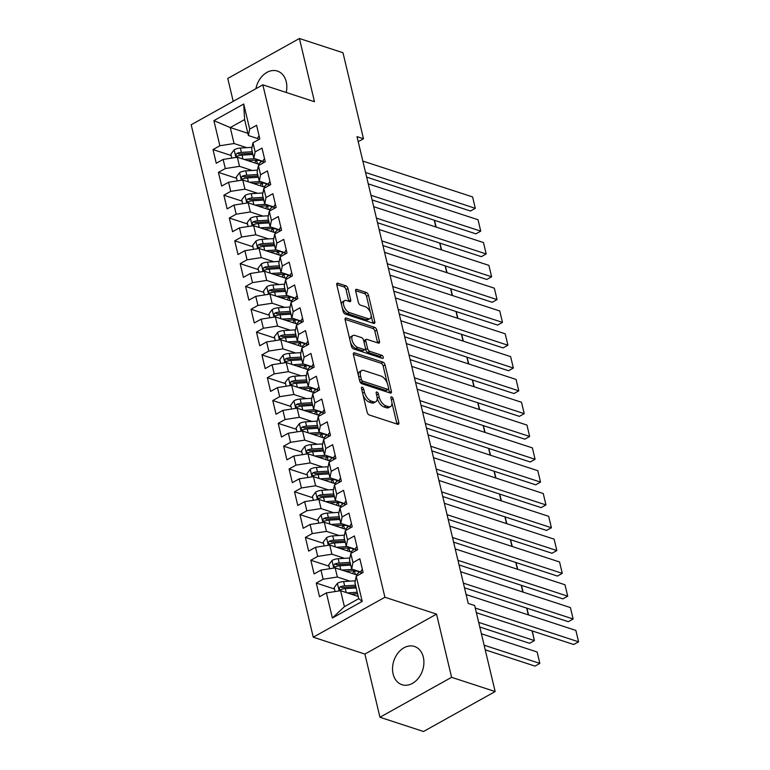 <?xml version="1.0" encoding="UTF-8"?>
<svg xmlns="http://www.w3.org/2000/svg" width="770" height="770" viewBox="0 0 770 770"><rect width="100%" height="100%" fill="white"/><g stroke="black" fill="none" stroke-linecap="round" stroke-linejoin="round"><path stroke-width="1.16" d="M362.208 387.223A1.771 0.905 60.9 0 0 361.727 387.243A1.771 0.905 60.9 0 0 361.476 388.436L367.146 412.229A2.531 1.29 60.9 0 0 369.263 414.982L397.772 424.299A2.531 1.29 60.9 0 0 398.465 424.27A2.531 1.29 60.9 0 0 398.822 422.576L393.152 398.783A1.771 0.905 60.9 0 0 391.67 396.848A1.771 0.905 60.9 0 0 391.179 396.877A1.771 0.905 60.9 0 0 390.929 398.061L391.67 401.141A8.095 4.139 60.9 0 1 390.544 406.56A8.095 4.139 60.9 0 1 388.311 406.647L385.934 405.867A8.095 4.139 60.9 0 1 379.158 397.05L378.426 393.971A1.771 0.905 60.9 0 0 376.944 392.036A1.771 0.905 60.9 0 0 376.453 392.055A1.771 0.905 60.9 0 0 376.203 393.249L376.934 396.329A8.095 4.139 60.9 0 1 375.818 401.738A8.095 4.139 60.9 0 1 373.575 401.834L371.207 401.055A8.095 4.139 60.9 0 1 364.431 392.238L363.69 389.158A1.771 0.905 60.9 0 0 362.208 387.223M286.199 92.458A20.116 15.14 -71.9 0 0 286.248 81.764A20.116 15.14 -71.9 0 0 277.383 71.071A20.116 15.14 -71.9 0 0 255.919 88.685M393.114 674A20.116 15.14 -71.9 0 0 401.969 684.694A20.116 15.14 -71.9 0 0 418.534 678.033A20.116 15.14 -71.9 0 0 423.327 657.157A20.116 15.14 -71.9 0 0 414.462 646.463A20.116 15.14 -71.9 0 0 397.907 653.124A20.116 15.14 -71.9 0 0 393.114 674M347.982 288.567A2.531 1.29 60.9 0 0 345.865 285.805L337.866 283.196A2.531 1.29 60.9 0 0 337.164 283.225A2.531 1.29 60.9 0 0 336.817 284.91L343.112 311.34A2.531 1.29 60.9 0 0 345.23 314.093L373.739 323.41A2.531 1.29 60.9 0 0 374.432 323.381A2.531 1.29 60.9 0 0 374.788 321.687L368.493 295.266A2.531 1.29 60.9 0 0 366.376 292.504L356.712 289.347A2.531 1.29 60.9 0 0 356.01 289.376A2.531 1.29 60.9 0 0 355.663 291.07L358.358 302.379A2.531 1.29 60.9 0 0 360.476 305.141L365.259 306.701A6.766 3.455 60.9 0 1 370.437 312.543A6.766 3.455 60.9 0 1 369.985 318.607A6.766 3.455 60.9 0 1 368.118 318.684L349.349 312.553A6.766 3.455 60.9 0 1 344.18 306.72A6.766 3.455 60.9 0 1 344.623 300.647A6.766 3.455 60.9 0 1 346.5 300.57L349.628 301.59A2.531 1.29 60.9 0 0 350.321 301.561A2.531 1.29 60.9 0 0 350.677 299.867L347.982 288.567L346.048 289.645A2.531 1.29 60.9 0 0 343.93 286.883L336.75 284.544M357.011 136.637L468.218 603.43L474.667 605.538L495.158 691.556L451.595 677.321L436.542 614.123L384.913 597.25L262.839 84.825L314.468 101.698L299.414 38.5L342.977 52.735L363.469 138.744L357.011 136.637M354.46 352.843A2.531 1.29 60.9 0 0 353.757 352.872A2.531 1.29 60.9 0 0 353.411 354.556L359.706 380.986A2.531 1.29 60.9 0 0 361.823 383.739L390.323 393.056A2.531 1.29 60.9 0 0 391.025 393.027A2.531 1.29 60.9 0 0 391.381 391.333L385.077 364.913A2.531 1.29 60.9 0 0 382.969 362.15L354.46 352.843L353.363 353.449M351.409 346.163L345.114 319.733A2.531 1.29 60.9 0 1 345.461 318.048A2.531 1.29 60.9 0 1 346.163 318.02L374.672 327.327A2.531 1.29 60.9 0 1 376.79 330.089L379.475 341.399A2.531 1.29 60.9 0 1 379.129 343.093A2.531 1.29 60.9 0 1 378.426 343.122L366.867 339.339A2.531 1.29 60.9 0 0 366.173 339.368A2.531 1.29 60.9 0 0 365.817 341.062L367.608 348.569A2.531 1.29 60.9 0 0 369.725 351.322L381.756 355.259A1.771 0.905 60.9 0 1 383.114 356.78A1.771 0.905 60.9 0 1 382.998 358.368A1.771 0.905 60.9 0 1 382.507 358.387L353.526 348.916A2.531 1.29 60.9 0 1 351.409 346.163M384.913 597.25L313.265 637.194L191.181 124.769L262.839 84.825M362.208 601.38L332.38 618.012L326.403 592.91L340.6 590.706L344.411 606.673L358.743 598.685L362.208 601.38L356.221 576.287L363.103 572.447L359.84 558.76L352.968 562.591L350.793 553.466L357.665 549.636L354.402 535.949L347.53 539.78L345.355 530.655L352.227 526.824L348.974 513.128L342.092 516.968L339.917 507.844L346.798 504.003L343.536 490.317L336.663 494.147L334.488 485.023L341.36 481.192L338.097 467.506L331.225 471.336L329.05 462.212L335.922 458.381L332.659 444.685L325.787 448.525L323.612 439.391L330.494 435.56L327.231 421.873L320.349 425.704L318.183 416.58L325.056 412.749L321.793 399.062L314.92 402.893L312.745 393.768L319.617 389.928L316.355 376.241L309.482 380.072L307.307 370.947L314.179 367.117L310.926 353.43L304.044 357.261L301.869 348.136L308.751 344.306L305.488 330.609L298.616 334.45L296.44 325.315L303.313 321.485L300.05 307.798L293.178 311.629L291.002 302.504L297.875 298.673L294.612 284.987L287.739 288.817L285.564 279.693L292.446 275.853L289.183 262.166L282.301 265.997L280.136 256.872L287.008 253.041L283.745 239.355L276.873 243.185L274.697 234.061L281.57 230.23L278.307 216.534L271.435 220.374L269.259 211.249L276.132 207.409L272.878 193.722L265.997 197.553L263.831 188.429L270.703 184.598L267.44 170.911L260.568 174.742L258.393 165.617L265.265 161.787L262.002 148.09L255.13 151.931L252.955 142.797L259.827 138.966L256.574 125.279L249.692 129.11L248.402 135.539L244.6 119.571L230.269 127.56L234.07 143.528L246.708 147.657M334.469 589.002L316.268 583.054L319.531 596.74L326.403 592.91M316.268 583.054L323.14 579.223L320.965 570.098L335.171 567.885L357.944 575.325M329.031 566.191L310.83 560.242L314.093 573.929L320.965 570.098M310.83 560.242L317.712 556.402L315.536 547.278L329.733 545.073L352.506 552.514M323.592 543.37L305.401 537.422L308.655 551.118L315.536 547.278M305.401 537.422L312.274 533.591L310.098 524.466L324.295 522.253L347.068 529.702M318.164 520.559L299.963 514.61L303.226 528.297L310.098 524.466M299.963 514.61L306.835 510.779L304.66 501.655L318.867 499.441L341.639 506.881M312.726 497.738L294.525 491.799L297.788 505.486L304.66 501.655M294.525 491.799L301.397 487.959L299.232 478.834L313.428 476.63L336.201 484.07M307.288 474.926L289.087 468.978L292.35 482.665L299.232 478.834M289.087 468.978L295.969 465.147L293.793 456.023L307.99 453.809L330.763 461.249M301.859 452.115L283.658 446.167L286.921 459.854L293.793 456.023M283.658 446.167L290.531 442.336L288.355 433.202L302.552 430.998L325.335 438.438M296.421 429.294L278.22 423.346L281.483 437.042L288.355 433.202M278.22 423.346L285.092 419.515L282.917 410.391L297.124 408.177L319.897 415.627M290.983 406.483L272.782 400.535L276.045 414.222L282.917 410.391M272.782 400.535L279.664 396.704L277.489 387.579L291.686 385.366L314.458 392.806M285.545 383.662L267.354 377.724L270.607 391.41L277.489 387.579M267.354 377.724L274.226 373.883L272.051 364.759L286.248 362.555L309.02 369.995M280.116 360.851L261.916 354.903L265.178 368.589L272.051 364.759M261.916 354.903L268.788 351.072L266.613 341.947L280.819 339.734L303.592 347.174M274.678 338.04L256.477 332.091L259.74 345.778L266.613 341.947M256.477 332.091L263.35 328.261L261.184 319.127L275.381 316.922L298.154 324.363M269.24 315.219L251.039 309.271L254.302 322.967L261.184 319.127M251.039 309.271L257.921 305.44L255.746 296.315L269.943 294.111L292.716 301.551M263.812 292.408L245.611 286.459L248.874 300.146L255.746 296.315M245.611 286.459L252.483 282.628L250.308 273.504L264.505 271.29L287.287 278.73M258.373 269.596L240.173 263.648L243.435 277.335L250.308 273.504M240.173 263.648L247.045 259.808L244.87 250.683L259.076 248.479L281.849 255.919M252.935 246.775L234.734 240.827L237.997 254.524L244.87 250.683M234.734 240.827L241.616 236.996L239.441 227.872L253.638 225.658L276.411 233.108M247.507 223.964L229.306 218.016L232.559 231.703L239.441 227.872M229.306 218.016L236.178 214.185L234.003 205.061L248.2 202.847L270.973 210.287M242.069 201.143L223.868 195.205L227.131 208.891L234.003 205.061M223.868 195.205L230.74 191.364L228.565 182.24L242.771 180.036L265.544 187.476M236.631 178.332L218.43 172.384L221.693 186.071L228.565 182.24M218.43 172.384L225.312 168.553L223.136 159.428L237.333 157.215L260.106 164.655M231.192 155.521L213.001 149.573L216.255 163.259L223.136 159.428M213.001 149.573L219.874 145.742L213.896 120.64L243.715 104.017L249.692 129.11M263.427 161.488L253.84 158.351L251.665 149.226L252.955 142.797M255.13 151.931L253.84 158.351M247.873 133.306L230.269 127.56L213.896 120.64M219.874 145.742L234.07 143.528M268.865 184.299L259.269 181.171L257.103 172.047L258.393 165.617M260.568 174.742L259.269 181.171M237.333 157.215L239.508 166.339L252.136 170.468M225.312 168.553L239.508 166.339M274.303 207.12L264.707 203.983L262.531 194.858L263.831 188.429M265.997 197.553L264.707 203.983M242.771 180.036L244.947 189.16L257.575 193.289M230.74 191.364L244.947 189.16M279.741 229.932L270.145 226.794L267.97 217.669L269.259 211.249M271.435 220.374L270.145 226.794M248.2 202.847L250.375 211.971L263.013 216.101M236.178 214.185L250.375 211.971M285.169 252.753L275.583 249.615L273.408 240.49L274.697 234.061M276.873 243.185L275.583 249.615M253.638 225.658L255.813 234.792L268.451 238.912M241.616 236.996L255.813 234.792M290.608 275.564L281.012 272.426L278.836 263.302L280.136 256.872M282.301 265.997L281.012 272.426M259.076 248.479L261.251 257.603L273.879 261.733M247.045 259.808L261.251 257.603M296.046 298.375L286.45 295.247L284.274 286.113L285.564 279.693M287.739 288.817L286.45 295.247M264.505 271.29L266.68 280.415L279.317 284.544M252.483 282.628L266.68 280.415M301.474 321.196L291.888 318.058L289.713 308.934L291.002 302.504M293.178 311.629L291.888 318.058M269.943 294.111L272.118 303.236L284.756 307.365M257.921 305.44L272.118 303.236M306.912 344.007L297.316 340.869L295.141 331.745L296.44 325.315M298.616 334.45L297.316 340.869M275.381 316.922L277.556 326.047L290.184 330.176M263.35 328.261L277.556 326.047M312.351 366.818L302.754 363.69L300.579 354.566L301.869 348.136M304.044 357.261L302.754 363.69M280.819 339.734L282.985 348.858L295.622 352.987M268.788 351.072L282.985 348.858M317.779 389.639L308.192 386.502L306.017 377.377L307.307 370.947M309.482 380.072L308.192 386.502M286.248 362.555L288.423 371.679L301.06 375.808M274.226 373.883L288.423 371.679M323.217 412.45L313.621 409.322L311.455 400.188L312.745 393.768M314.92 402.893L313.621 409.322M291.686 385.366L293.861 394.49L306.489 398.619M279.664 396.704L293.861 394.49M328.655 435.271L319.059 432.134L316.884 423.009L318.183 416.58M320.349 425.704L319.059 432.134M297.124 408.177L299.299 417.311L311.927 421.44M285.092 419.515L299.299 417.311M334.093 458.083L324.497 454.945L322.322 445.82L323.612 439.391M325.787 448.525L324.497 454.945M302.552 430.998L304.728 440.122L317.365 444.252M290.531 442.336L304.728 440.122M339.522 480.894L329.935 477.766L327.76 468.641L329.05 462.212M331.225 471.336L329.935 477.766M307.99 453.809L310.166 462.934L322.803 467.063M295.969 465.147L310.166 462.934M344.96 503.715L335.364 500.577L333.189 491.453L334.488 485.023M336.663 494.147L335.364 500.577M313.428 476.63L315.604 485.755L328.232 489.884M301.397 487.959L315.604 485.755M350.398 526.526L340.802 523.388L338.627 514.264L339.917 507.844M342.092 516.968L340.802 523.388M318.867 499.441L321.032 508.566L333.67 512.695M306.835 510.779L321.032 508.566M355.827 549.347L346.24 546.209L344.065 537.085L345.355 530.655M347.53 539.78L346.24 546.209M324.295 522.253L326.47 531.387L339.108 535.506M312.274 533.591L326.47 531.387M361.265 572.158L351.669 569.02L349.503 559.896L350.793 553.466M352.968 562.591L351.669 569.02M329.733 545.073L331.909 554.198L344.536 558.327M317.712 556.402L331.909 554.198M358.743 598.685L354.931 582.707L356.221 576.287M335.171 567.885L337.347 577.009L349.975 581.138M323.14 579.223L337.347 577.009M358.214 141.68L363.469 138.744M299.414 38.5L227.756 78.444L233.214 101.342M436.542 614.123L364.893 654.067L379.947 717.265L451.595 677.321M379.947 717.265L423.51 731.5L495.158 691.556M364.893 654.067L313.265 637.194M257.998 138.677L248.402 135.539M340.6 590.706L358.204 596.452M332.38 618.012L344.411 606.673M244.6 119.571L243.715 104.017M363.084 395.164A8.095 4.139 60.9 0 0 369.263 402.142L371.207 401.055M375.818 401.738L373.883 402.825A8.095 4.139 60.9 0 1 371.641 402.912L369.263 402.142M390.544 406.56L388.609 407.638A8.095 4.139 60.9 0 1 386.367 407.725L383.999 406.955A8.095 4.139 60.9 0 1 377.223 398.128L377.204 398.071M396.954 424.029A2.531 1.29 60.9 0 0 396.887 423.654L391.93 402.883M387.214 383.056L383.142 365.991A2.531 1.29 60.9 0 0 381.025 363.238L353.343 354.19M389.505 392.787A2.531 1.29 60.9 0 0 389.437 392.411L388.609 388.908M361.332 379.244A1.771 0.905 60.9 0 0 362.814 381.179L387.839 389.351A1.771 0.905 60.9 0 0 388.33 389.331A1.771 0.905 60.9 0 0 388.571 388.147L387.801 384.904A8.095 4.139 60.9 0 0 381.025 376.078L363.921 370.486A8.095 4.139 60.9 0 0 361.688 370.582A8.095 4.139 60.9 0 0 360.562 376.001L361.332 379.244L359.532 380.255M359.763 381.217A1.771 0.905 60.9 0 0 360.88 382.257L362.814 381.179M388.33 389.331L386.386 390.409A1.771 0.905 60.9 0 1 385.905 390.438L360.88 382.257M361.688 370.582L359.744 371.66A8.095 4.139 60.9 0 0 358.358 375.337M345.047 319.367L372.728 328.415L374.672 327.327M377.608 342.852A2.531 1.29 60.9 0 0 377.541 342.477L374.846 331.167A2.531 1.29 60.9 0 0 372.728 328.415M366.173 339.368L364.229 340.446A2.531 1.29 60.9 0 0 363.806 341.206M365.461 348.772L365.673 349.647A2.531 1.29 60.9 0 0 367.791 352.4L379.822 356.337L381.756 355.259M381.217 357.973A1.771 0.905 60.9 0 0 379.822 356.337M354.874 335.422A6.766 3.455 60.9 0 0 353.007 335.499A6.766 3.455 60.9 0 0 352.554 341.562A6.766 3.455 60.9 0 0 357.723 347.405L364.335 349.561A2.531 1.29 60.9 0 0 365.038 349.532A2.531 1.29 60.9 0 0 365.384 347.838L363.604 340.34A2.531 1.29 60.9 0 0 361.486 337.578L354.874 335.422M353.007 335.499L351.062 336.577A6.766 3.455 60.9 0 0 349.927 339.955M350.485 342.313A6.766 3.455 60.9 0 0 355.788 348.483L357.723 347.405M365.038 349.532L363.103 350.61A2.531 1.29 60.9 0 1 362.4 350.639L355.788 348.483M348.81 301.33A2.531 1.29 60.9 0 0 348.743 300.954L346.048 289.645M344.623 300.647L342.689 301.725A6.766 3.455 60.9 0 0 341.524 304.67M342.303 307.952A6.766 3.455 60.9 0 0 347.414 313.631L349.349 312.553M369.985 318.607L368.05 319.685A6.766 3.455 60.9 0 1 366.183 319.762L347.414 313.631M370.37 312.389L366.549 296.344A2.531 1.29 60.9 0 0 364.431 293.591L355.596 290.694M372.921 323.14A2.531 1.29 60.9 0 0 372.844 322.765L371.159 315.661M351.12 594.132L357.155 593.757A16.372 6.805 -13.4 0 1 357.559 593.737M485.225 649.832L535.006 666.108L539.847 663.403L484.118 645.193M347.289 592.89L357.213 592.265M335.075 591.562L334.151 587.693L337.481 583.246A6.834 2.839 -13.4 0 1 343.613 581.543L355.317 580.801M481.404 633.787L537.133 651.997L539.847 663.403L537.133 651.997M355.528 585.19L344.642 585.874A6.834 2.839 166.6 0 0 340.167 586.836L342.486 587.597A3.484 1.444 -13.4 0 1 343.69 587.423L355.471 586.682A16.372 6.805 -13.4 0 1 355.875 586.663M340.167 586.836C338.627 588.492 338.848 589.406 340.821 589.579A6.834 2.839 -13.4 0 1 345.297 588.617L356.173 587.934M339.868 589.628L340.821 589.579M362.391 569.482A6.834 2.839 166.6 0 0 361.159 571.706A6.834 2.839 166.6 0 0 361.168 571.754L361.159 571.706M466.1 594.536L575.864 630.409L578.578 641.814L573.737 644.509L476.38 612.699M475.273 608.05L578.578 641.814L575.864 630.409M345.682 571.321L351.717 570.945A16.372 6.805 -13.4 0 1 361.371 572.601M479.787 627.021L529.568 643.287L534.409 640.592L478.68 622.381M341.861 570.069L352.67 569.396A19.722 8.2 -13.4 0 1 352.785 569.386M329.637 568.741L328.723 564.872L332.053 560.435A6.834 2.839 -13.4 0 1 338.174 558.722L349.878 557.99M354.585 570.897L354.489 570.984A9.413 3.908 166.6 0 0 352.862 573.669M361.111 573.563A16.372 6.805 166.6 0 0 361.467 572.996M361.448 572.928A19.722 8.2 166.6 0 1 361.236 573.101L359.811 574.285M356.202 574.757L358.541 572.822L358.185 571.34M350.09 562.379L339.204 563.062A6.834 2.839 166.6 0 0 334.729 564.025L337.058 564.785A3.484 1.444 -13.4 0 1 338.251 564.612L350.032 563.871A16.372 6.805 -13.4 0 1 350.437 563.842M359.677 571.764A16.372 6.805 -13.4 0 1 358.541 572.822M334.729 564.025C333.198 565.681 333.41 566.595 335.383 566.759A6.834 2.839 -13.4 0 1 339.859 565.796L350.745 565.113M334.43 566.816L335.383 566.759M532.282 630.967L534.409 640.592L532.109 630.909M340.244 548.51L346.288 548.125A16.372 6.805 -13.4 0 1 355.933 549.79M336.423 547.258L347.241 546.575A19.722 8.2 -13.4 0 1 347.347 546.575M324.208 545.93L323.284 542.061L326.615 537.614A6.834 2.839 -13.4 0 1 332.736 535.91L344.45 535.179M349.156 548.086L349.051 548.173A9.413 3.908 166.6 0 0 347.424 550.848M355.673 550.752A16.372 6.805 166.6 0 0 356.029 550.184M356.019 550.117A19.722 8.2 166.6 0 1 355.807 550.29L354.373 551.474M350.764 551.946L353.112 550.011L352.756 548.519M344.652 539.558L333.766 540.242A6.834 2.839 166.6 0 0 329.3 541.204L331.62 541.965A3.484 1.444 -13.4 0 1 332.813 541.791L344.604 541.05A16.372 6.805 -13.4 0 1 345.008 541.031M354.248 548.952A16.372 6.805 -13.4 0 1 353.112 550.011M329.3 541.204C327.76 542.869 327.972 543.774 329.945 543.947A6.834 2.839 -13.4 0 1 334.421 542.985L345.306 542.301M329.002 543.995L329.945 543.947M528.278 614.855L526.67 608.088M526.844 608.146L528.595 614.961M356.953 546.662A6.834 2.839 166.6 0 0 355.721 548.894A6.834 2.839 166.6 0 0 355.73 548.933L355.73 548.933M460.662 571.725L570.426 607.588L573.14 618.993L568.299 621.698L464.483 587.77M463.376 583.131L573.14 618.993L570.426 607.588M351.524 523.85A6.834 2.839 166.6 0 0 350.292 526.074A6.834 2.839 166.6 0 0 350.302 526.122L350.292 526.074M455.224 548.904L564.988 584.776L567.711 596.182L562.87 598.877L459.055 564.959M457.948 560.319L567.711 596.182L564.988 584.776M334.806 525.689L340.85 525.313A16.372 6.805 -13.4 0 1 350.504 526.969M330.985 524.437L341.803 523.764A19.722 8.2 -13.4 0 1 341.909 523.754M318.77 523.119L317.846 519.24L321.177 514.803A6.834 2.839 -13.4 0 1 327.298 513.099L339.012 512.358M343.718 525.265L343.613 525.352A9.413 3.908 166.6 0 0 341.986 528.037M350.235 527.931A16.372 6.805 166.6 0 0 350.591 527.363M350.581 527.296A19.722 8.2 166.6 0 1 350.369 527.479L348.935 528.653M345.326 529.125L347.674 527.19L347.318 525.708M339.214 516.747L328.338 517.43A6.834 2.839 166.6 0 0 323.862 518.393L326.182 519.153A3.484 1.444 -13.4 0 1 327.385 518.98L339.166 518.239A16.372 6.805 -13.4 0 1 339.57 518.22M348.81 526.141A16.372 6.805 -13.4 0 1 347.674 527.19M323.862 518.393C322.322 520.048 322.543 520.963 324.517 521.126A6.834 2.839 -13.4 0 1 328.983 520.164L339.868 519.481M323.564 521.184L324.517 521.126M522.849 592.043L521.232 585.277M521.406 585.335L523.157 592.149M329.377 502.877L335.412 502.502A16.372 6.805 -13.4 0 1 345.066 504.157M325.556 501.626L336.365 500.952A19.722 8.2 -13.4 0 1 336.48 500.943M313.332 500.298L312.408 496.429L315.739 491.992A6.834 2.839 -13.4 0 1 321.87 490.278L333.574 489.547M338.28 502.454L338.184 502.541A9.413 3.908 166.6 0 0 336.548 505.226M344.796 505.12A16.372 6.805 166.6 0 0 345.162 504.552M345.143 504.485A19.722 8.2 166.6 0 1 344.931 504.658L343.497 505.842M339.888 506.313L342.236 504.379L341.88 502.897M333.785 493.936L322.9 494.619A6.834 2.839 166.6 0 0 318.424 495.582L320.753 496.332A3.484 1.444 -13.4 0 1 321.947 496.169L333.728 495.428A16.372 6.805 -13.4 0 1 334.132 495.399M343.372 503.32A16.372 6.805 -13.4 0 1 342.236 504.379M318.424 495.582C316.884 497.237 317.105 498.151 319.078 498.315A6.834 2.839 -13.4 0 1 323.554 497.353L334.44 496.669M318.125 498.373L319.078 498.315M517.411 569.232L515.804 562.466M515.977 562.524L517.729 569.328M346.086 501.029A6.834 2.839 166.6 0 0 344.854 503.262A6.834 2.839 166.6 0 0 344.864 503.301L344.854 503.262M449.796 526.093L559.559 561.965L562.273 573.371L557.432 576.066L453.617 542.138M452.51 537.499L562.273 573.371L559.559 561.965M340.648 478.218A6.834 2.839 166.6 0 0 339.416 480.451A6.834 2.839 166.6 0 0 339.426 480.49L339.416 480.451M444.357 503.282L554.121 539.144L556.835 550.55L551.994 553.255L448.178 519.327M447.072 514.687L556.835 550.55L554.121 539.144M323.939 480.066L329.974 479.681A16.372 6.805 -13.4 0 1 339.628 481.346M320.118 478.815L330.936 478.132A19.722 8.2 -13.4 0 1 331.042 478.122M307.904 477.487L306.98 473.617L310.31 469.171A6.834 2.839 -13.4 0 1 316.431 467.467L328.145 466.726M332.842 479.643L332.746 479.72A9.413 3.908 166.6 0 0 331.119 482.405M339.368 482.299A16.372 6.805 166.6 0 0 339.724 481.731M339.705 481.673A19.722 8.2 166.6 0 1 339.503 481.847L338.069 483.031M334.459 483.502L336.798 481.558L336.452 480.076M328.347 471.115L317.461 471.798A6.834 2.839 166.6 0 0 312.995 472.761L315.315 473.521A3.484 1.444 -13.4 0 1 316.508 473.348L328.289 472.607A16.372 6.805 -13.4 0 1 328.694 472.588M337.934 480.509A16.372 6.805 -13.4 0 1 336.798 481.558M312.995 472.761C311.455 474.416 311.667 475.331 313.64 475.504A6.834 2.839 -13.4 0 1 318.116 474.541L329.002 473.858M312.687 475.552L313.64 475.504M511.973 546.411L510.366 539.645M510.539 539.703L512.291 546.517M335.219 455.407A6.834 2.839 166.6 0 0 333.978 457.63A6.834 2.839 166.6 0 0 333.997 457.678L333.978 457.63M438.919 480.461L548.683 516.333L551.397 527.739L546.556 530.434L442.74 496.515M441.643 491.866L551.397 527.739L548.683 516.333M318.501 457.245L324.545 456.87A16.372 6.805 -13.4 0 1 334.199 458.525M314.68 455.994L325.498 455.32A19.722 8.2 -13.4 0 1 325.604 455.311M302.466 454.675L301.542 450.797L304.872 446.359A6.834 2.839 -13.4 0 1 310.993 444.646L322.707 443.915M327.414 456.822L327.308 456.908A9.413 3.908 166.6 0 0 325.681 459.594M333.93 459.488A16.372 6.805 166.6 0 0 334.286 458.92M334.276 458.853A19.722 8.2 166.6 0 1 334.065 459.036L332.63 460.21M329.021 460.681L331.369 458.747L331.013 457.264M322.909 448.304L312.033 448.987A6.834 2.839 166.6 0 0 307.557 449.95L309.877 450.71A3.484 1.444 -13.4 0 1 311.07 450.537L322.861 449.796A16.372 6.805 -13.4 0 1 323.265 449.776M332.505 457.688A16.372 6.805 -13.4 0 1 331.369 458.747M307.557 449.95C306.017 451.605 306.239 452.519 308.212 452.683A6.834 2.839 -13.4 0 1 312.678 451.721L323.564 451.037M307.259 452.741L308.212 452.683M506.544 523.6L504.928 516.834M505.101 516.891L506.853 523.696M329.781 432.586A6.834 2.839 166.6 0 0 328.549 434.819A6.834 2.839 166.6 0 0 328.559 434.858L328.549 434.819M433.491 457.65L543.245 493.512L545.969 504.928L541.127 507.623L437.312 473.694M436.205 469.055L545.969 504.928L543.245 493.512M313.072 434.434L319.107 434.049A16.372 6.805 -13.4 0 1 328.761 435.714M309.242 433.183L320.06 432.499A19.722 8.2 -13.4 0 1 320.176 432.499M297.028 431.855L296.103 427.985L299.434 423.539A6.834 2.839 -13.4 0 1 305.565 421.835L317.269 421.103M321.976 434.011L321.87 434.097A9.413 3.908 166.6 0 0 320.243 436.773M328.492 436.677A16.372 6.805 166.6 0 0 328.857 436.109M328.838 436.041A19.722 8.2 166.6 0 1 328.626 436.215L327.192 437.399M323.583 437.87L325.931 435.936L325.575 434.444M317.481 425.483L306.595 426.166A6.834 2.839 166.6 0 0 302.119 427.129L304.439 427.889A3.484 1.444 -13.4 0 1 305.642 427.716L317.423 426.984A16.372 6.805 -13.4 0 1 317.827 426.955M327.067 434.877A16.372 6.805 -13.4 0 1 325.931 435.936M302.119 427.129C300.579 428.794 300.8 429.699 302.774 429.872A6.834 2.839 -13.4 0 1 307.249 428.909L318.125 428.226M301.821 429.93L302.774 429.872M501.106 500.779L499.489 494.022M499.672 494.071L501.414 500.885M324.343 409.775A6.834 2.839 166.6 0 0 323.111 411.998A6.834 2.839 166.6 0 0 323.121 412.046L323.111 411.998M428.053 434.829L537.816 470.701L540.53 482.107L535.689 484.811L431.874 450.883M430.767 446.244L540.53 482.107L537.816 470.701M307.634 411.613L313.669 411.238A16.372 6.805 -13.4 0 1 323.323 412.893M303.813 410.372L314.622 409.688A19.722 8.2 -13.4 0 1 314.738 409.678M291.599 409.043L290.675 405.164L294.005 400.727A6.834 2.839 -13.4 0 1 300.127 399.024L311.831 398.283M316.537 411.19L316.441 411.276A9.413 3.908 166.6 0 0 314.815 413.962M323.063 413.856A16.372 6.805 166.6 0 0 323.419 413.288M323.4 413.221A19.722 8.2 166.6 0 1 323.188 413.403L321.764 414.587M318.154 415.049L320.493 413.115L320.147 411.632M312.043 402.672L301.157 403.355A6.834 2.839 166.6 0 0 296.681 404.317L299.01 405.078A3.484 1.444 -13.4 0 1 300.204 404.905L311.985 404.163A16.372 6.805 -13.4 0 1 312.389 404.144M321.629 412.065A16.372 6.805 -13.4 0 1 320.493 413.115M296.681 404.317C295.151 405.973 295.362 406.887 297.336 407.061A6.834 2.839 -13.4 0 1 301.811 406.088L312.697 405.405M296.383 407.109L297.336 407.061M495.668 477.968L494.061 471.202M494.234 471.259L495.986 478.074M318.915 386.964A6.834 2.839 166.6 0 0 317.673 389.187A6.834 2.839 166.6 0 0 317.683 389.225L317.673 389.187M422.615 412.017L532.378 447.89L535.092 459.295L530.251 461.99L426.436 428.072M425.329 423.423L535.092 459.295L532.378 447.89M302.196 388.802L308.241 388.427A16.372 6.805 -13.4 0 1 317.885 390.082M298.375 387.551L309.194 386.877A19.722 8.2 -13.4 0 1 309.299 386.867M286.161 386.222L285.237 382.353L288.567 377.916A6.834 2.839 -13.4 0 1 294.689 376.203L306.402 375.471M311.109 388.378L311.003 388.465A9.413 3.908 166.6 0 0 309.376 391.15M317.625 391.044A16.372 6.805 166.6 0 0 317.981 390.477M317.972 390.409A19.722 8.2 166.6 0 1 317.76 390.583L316.326 391.766M312.716 392.238L315.065 390.303L314.709 388.821M306.604 379.86L295.719 380.544A6.834 2.839 166.6 0 0 291.253 381.506L293.572 382.267A3.484 1.444 -13.4 0 1 294.766 382.093L306.556 381.352A16.372 6.805 -13.4 0 1 306.961 381.323M316.2 389.245A16.372 6.805 -13.4 0 1 315.065 390.303M291.253 381.506C289.713 383.162 289.924 384.076 291.907 384.24A6.834 2.839 -13.4 0 1 296.373 383.277L307.259 382.594M290.954 384.297L291.907 384.24M490.23 455.157L488.623 448.39M488.796 448.448L490.548 455.253M313.477 364.143A6.834 2.839 166.6 0 0 312.245 366.376A6.834 2.839 166.6 0 0 312.254 366.414L312.245 366.376M417.176 389.206L526.94 425.069L529.664 436.475L524.822 439.179L421.007 405.251M419.9 400.612L529.664 436.475L526.94 425.069M296.768 365.991L302.803 365.606A16.372 6.805 -13.4 0 1 312.456 367.271M292.937 364.739L303.755 364.056A19.722 8.2 -13.4 0 1 303.871 364.056M280.723 363.411L279.799 359.542L283.129 355.095A6.834 2.839 -13.4 0 1 289.25 353.392L300.964 352.66M305.671 365.567L305.565 365.654A9.413 3.908 166.6 0 0 303.938 368.329M312.187 368.233A16.372 6.805 166.6 0 0 312.543 367.665M312.533 367.598A19.722 8.2 166.6 0 1 312.322 367.771L310.887 368.955M307.278 369.427L309.627 367.492L309.271 366M301.176 357.039L290.29 357.723A6.834 2.839 166.6 0 0 285.814 358.685L288.134 359.446A3.484 1.444 -13.4 0 1 289.337 359.272L301.118 358.531A16.372 6.805 -13.4 0 1 301.522 358.512M310.762 366.433A16.372 6.805 -13.4 0 1 309.627 367.492M285.814 358.685C284.274 360.341 284.496 361.255 286.469 361.428A6.834 2.839 -13.4 0 1 290.945 360.466L301.821 359.783M285.516 361.476L286.469 361.428M484.802 432.336L483.185 425.569M483.358 425.627L485.11 432.442M308.038 341.331A6.834 2.839 166.6 0 0 306.806 343.555A6.834 2.839 166.6 0 0 306.816 343.603L306.806 343.555M411.748 366.385L521.511 402.258L524.226 413.663L519.384 416.358L415.569 382.44M414.462 377.791L524.226 413.663L521.511 402.258M291.329 343.17L297.364 342.794A16.372 6.805 -13.4 0 1 307.018 344.45M287.508 341.918L298.317 341.245A19.722 8.2 -13.4 0 1 298.433 341.235M275.285 340.6L274.37 336.721L277.7 332.284A6.834 2.839 -13.4 0 1 283.822 330.58L295.526 329.839M300.233 342.746L300.136 342.833A9.413 3.908 166.6 0 0 298.51 345.518M306.749 345.412A16.372 6.805 166.6 0 0 307.114 344.844M307.095 344.777A19.722 8.2 166.6 0 1 306.883 344.96L305.459 346.134M301.84 346.606L304.189 344.671L303.832 343.189M295.738 334.228L284.852 334.911A6.834 2.839 166.6 0 0 280.376 335.874L282.706 336.634A3.484 1.444 -13.4 0 1 283.899 336.461L295.68 335.72A16.372 6.805 -13.4 0 1 296.084 335.701M305.324 343.622A16.372 6.805 -13.4 0 1 304.189 344.671M280.376 335.874C278.836 337.53 279.058 338.444 281.031 338.608A6.834 2.839 -13.4 0 1 285.506 337.645L296.392 336.962M280.078 338.665L281.031 338.608M479.364 409.525L477.756 402.758M477.929 402.816L479.681 409.621M302.6 318.511A6.834 2.839 166.6 0 0 301.368 320.744A6.834 2.839 166.6 0 0 301.378 320.782L301.368 320.744M406.31 343.574L516.073 379.437L518.788 390.852L513.946 393.547L410.131 359.619M409.024 354.98L518.788 390.852L516.073 379.437M285.891 320.358L291.936 319.974A16.372 6.805 -13.4 0 1 301.58 321.639M282.07 319.107L292.889 318.424A19.722 8.2 -13.4 0 1 292.995 318.424M269.856 317.779L268.932 313.91L272.262 309.473A6.834 2.839 -13.4 0 1 278.384 307.759L290.097 307.028M294.804 319.935L294.698 320.022A9.413 3.908 166.6 0 0 293.072 322.697M301.32 322.601A16.372 6.805 166.6 0 0 301.676 322.033M301.657 321.966A19.722 8.2 166.6 0 1 301.455 322.139L300.021 323.323M296.411 323.795L298.75 321.86L298.404 320.368M290.3 311.417L279.414 312.091A6.834 2.839 166.6 0 0 274.948 313.063L277.267 313.814A3.484 1.444 -13.4 0 1 278.461 313.64L290.242 312.909A16.372 6.805 -13.4 0 1 290.656 312.88M299.886 320.801A16.372 6.805 -13.4 0 1 298.75 321.86M274.948 313.063C273.408 314.718 273.619 315.623 275.593 315.796A6.834 2.839 -13.4 0 1 280.068 314.834L290.954 314.15M274.649 315.854L275.593 315.796M473.925 386.704L472.318 379.947M472.491 380.005L474.243 386.81M297.172 295.699A6.834 2.839 166.6 0 0 295.93 297.932A6.834 2.839 166.6 0 0 295.95 297.971L295.93 297.932M400.872 320.753L510.635 356.625L513.359 368.031L508.518 370.736L404.702 336.808M403.596 332.168L513.359 368.031L510.635 356.625M280.453 297.538L286.498 297.162A16.372 6.805 -13.4 0 1 296.152 298.827M276.632 296.296L287.451 295.613A19.722 8.2 -13.4 0 1 287.556 295.603M264.418 294.968L263.494 291.099L266.824 286.652A6.834 2.839 -13.4 0 1 272.946 284.948L284.659 284.207M289.366 297.124L289.26 297.201A9.413 3.908 166.6 0 0 287.633 299.886M295.882 299.78A16.372 6.805 166.6 0 0 296.238 299.212M296.229 299.155A19.722 8.2 166.6 0 1 296.017 299.328L294.583 300.512M290.973 300.974L293.322 299.039L292.966 297.557M284.861 288.596L273.985 289.279A6.834 2.839 166.6 0 0 269.51 290.242L271.829 291.002A3.484 1.444 -13.4 0 1 273.023 290.829L284.813 290.088A16.372 6.805 -13.4 0 1 285.218 290.069M294.458 297.99A16.372 6.805 -13.4 0 1 293.322 299.039M269.51 290.242C267.97 291.897 268.191 292.812 270.164 292.985A6.834 2.839 -13.4 0 1 274.63 292.022L285.516 291.339M269.211 293.033L270.164 292.985M468.497 363.892L466.88 357.126M467.053 357.184L468.805 363.998M291.734 272.888A6.834 2.839 166.6 0 0 290.502 275.111A6.834 2.839 166.6 0 0 290.511 275.159L290.502 275.111M395.443 297.942L505.197 333.814L507.921 345.22L503.079 347.915L399.264 313.996M398.157 309.347L507.921 345.22L505.197 333.814M275.025 274.726L281.06 274.351A16.372 6.805 -13.4 0 1 290.714 276.007M271.194 273.475L282.012 272.801A19.722 8.2 -13.4 0 1 282.128 272.792M258.98 272.147L258.056 268.278L261.386 263.841A6.834 2.839 -13.4 0 1 267.517 262.127L279.221 261.396M283.928 274.303L283.822 274.389A9.413 3.908 166.6 0 0 282.195 277.075M290.444 276.969A16.372 6.805 166.6 0 0 290.81 276.401M290.791 276.334A19.722 8.2 166.6 0 1 290.579 276.507L289.145 277.691M285.535 278.163L287.884 276.228L287.528 274.746M279.433 265.785L268.547 266.468A6.834 2.839 166.6 0 0 264.072 267.431L266.391 268.191A3.484 1.444 -13.4 0 1 267.594 268.018L279.375 267.277A16.372 6.805 -13.4 0 1 279.78 267.248M289.019 275.169A16.372 6.805 -13.4 0 1 287.884 276.228M264.072 267.431C262.531 269.086 262.753 270 264.726 270.164A6.834 2.839 -13.4 0 1 269.202 269.202L280.078 268.518M263.773 270.222L264.726 270.164M463.059 341.081L461.442 334.315M461.625 334.373L463.367 341.177M286.296 250.067A6.834 2.839 166.6 0 0 285.064 252.3A6.834 2.839 166.6 0 0 285.073 252.339L285.064 252.3M390.005 275.131L499.769 310.993L502.483 322.399L497.641 325.104L393.826 291.175M392.719 286.536L502.483 322.399L499.769 310.993M269.587 251.915L275.622 251.53A16.372 6.805 -13.4 0 1 285.275 253.195M265.766 250.664L276.584 249.981A19.722 8.2 -13.4 0 1 276.69 249.981M253.551 249.336L252.627 245.466L255.958 241.02A6.834 2.839 -13.4 0 1 262.079 239.316L273.783 238.584M278.49 251.492L278.394 251.578A9.413 3.908 166.6 0 0 276.767 254.254M285.016 254.158A16.372 6.805 166.6 0 0 285.372 253.59M285.352 253.522A19.722 8.2 166.6 0 1 285.15 253.696L283.716 254.88M280.107 255.351L282.446 253.417L282.099 251.925M273.995 242.964L263.109 243.647A6.834 2.839 166.6 0 0 258.643 244.61L260.963 245.37A3.484 1.444 -13.4 0 1 262.156 245.197L273.937 244.456A16.372 6.805 -13.4 0 1 274.341 244.437M283.581 252.358A16.372 6.805 -13.4 0 1 282.446 253.417M258.643 244.61C257.103 246.275 257.315 247.18 259.288 247.353A6.834 2.839 -13.4 0 1 263.764 246.39L274.649 245.707M258.335 247.401L259.288 247.353M457.621 318.26L456.013 311.494M456.186 311.552L457.938 318.366M280.867 227.256A6.834 2.839 166.6 0 0 279.625 229.479A6.834 2.839 166.6 0 0 279.645 229.527L279.625 229.479M384.567 252.31L494.33 288.182L497.045 299.588L492.203 302.283L388.388 268.364M387.291 263.725L497.045 299.588L494.33 288.182M264.149 229.094L270.193 228.719A16.372 6.805 -13.4 0 1 279.847 230.374M260.327 227.843L271.146 227.169A19.722 8.2 -13.4 0 1 271.252 227.16M248.113 226.524L247.189 222.645L250.519 218.208A6.834 2.839 -13.4 0 1 256.641 216.505L268.355 215.764M273.061 228.671L272.955 228.757A9.413 3.908 166.6 0 0 271.329 231.443M279.577 231.337A16.372 6.805 166.6 0 0 279.933 230.769M279.924 230.702A19.722 8.2 166.6 0 1 279.712 230.885L278.278 232.059M274.669 232.53L277.017 230.596L276.661 229.113M268.557 220.153L257.681 220.836A6.834 2.839 166.6 0 0 253.205 221.798L255.525 222.559A3.484 1.444 -13.4 0 1 256.718 222.386L268.509 221.644A16.372 6.805 -13.4 0 1 268.913 221.625M278.153 229.547A16.372 6.805 -13.4 0 1 277.017 230.596M253.205 221.798C251.665 223.454 251.886 224.368 253.859 224.532A6.834 2.839 -13.4 0 1 258.325 223.57L269.211 222.886M252.906 224.59L253.859 224.532M452.192 295.449L450.575 288.683M450.748 288.74L452.5 295.555M275.429 204.435A6.834 2.839 166.6 0 0 274.197 206.668A6.834 2.839 166.6 0 0 274.207 206.707L274.197 206.668M379.129 229.499L488.892 265.361L491.616 276.776L486.775 279.471L382.959 245.543M381.853 240.904L491.616 276.776L488.892 265.361M258.72 206.283L264.755 205.908A16.372 6.805 -13.4 0 1 274.409 207.563M254.889 205.032L265.708 204.358A19.722 8.2 -13.4 0 1 265.823 204.348M242.675 203.703L241.751 199.834L245.081 195.397A6.834 2.839 -13.4 0 1 251.213 193.684L262.917 192.952M267.623 205.859L267.517 205.946A9.413 3.908 166.6 0 0 265.891 208.631M274.139 208.526A16.372 6.805 166.6 0 0 274.505 207.958M274.486 207.89A19.722 8.2 166.6 0 1 274.274 208.064L272.84 209.248M269.231 209.719L271.579 207.785L271.223 206.302M263.128 197.341L252.242 198.025A6.834 2.839 166.6 0 0 247.767 198.987L250.086 199.738A3.484 1.444 -13.4 0 1 251.29 199.574L263.07 198.833A16.372 6.805 -13.4 0 1 263.475 198.804M272.715 206.726A16.372 6.805 -13.4 0 1 271.579 207.785M247.767 198.987C246.227 200.643 246.448 201.557 248.421 201.721A6.834 2.839 -13.4 0 1 252.897 200.758L263.773 200.075M247.468 201.778L248.421 201.721M446.754 272.638L445.137 265.871M445.31 265.929L447.062 272.734M269.991 181.624A6.834 2.839 166.6 0 0 268.759 183.857A6.834 2.839 166.6 0 0 268.769 183.895L268.759 183.857M373.7 206.687L483.464 242.55L486.178 253.956L481.337 256.66L377.521 222.732M376.414 218.093L486.178 253.956L483.464 242.55M253.282 183.472L259.317 183.087A16.372 6.805 -13.4 0 1 268.971 184.752M249.461 182.22L260.27 181.537A19.722 8.2 -13.4 0 1 260.385 181.528M237.237 180.892L236.323 177.023L239.653 172.576A6.834 2.839 -13.4 0 1 245.774 170.873L257.478 170.131M262.185 183.048L262.089 183.125A9.413 3.908 166.6 0 0 260.462 185.811M268.711 185.705A16.372 6.805 166.6 0 0 269.067 185.137M269.048 185.079A19.722 8.2 166.6 0 1 268.836 185.252L267.411 186.436M263.802 186.908L266.141 184.964L265.785 183.481M257.69 174.52L246.804 175.204A6.834 2.839 166.6 0 0 242.329 176.166L244.658 176.927A3.484 1.444 -13.4 0 1 245.851 176.754L257.632 176.012A16.372 6.805 -13.4 0 1 258.037 175.993M267.277 183.915A16.372 6.805 -13.4 0 1 266.141 184.964M242.329 176.166C240.798 177.822 241.01 178.736 242.983 178.91A6.834 2.839 -13.4 0 1 247.459 177.947L258.345 177.264M242.03 178.958L242.983 178.91M441.316 249.817L439.708 243.051M439.882 243.108L441.633 249.923M264.553 158.812A6.834 2.839 166.6 0 0 263.321 161.036A6.834 2.839 166.6 0 0 263.33 161.084L263.321 161.036M368.262 183.866L478.026 219.739L480.74 231.144L475.899 233.839L372.083 199.921M370.976 195.272L480.74 231.144L478.026 219.739M247.844 160.651L253.888 160.276A16.372 6.805 -13.4 0 1 263.533 161.931M244.023 159.4L254.841 158.726A19.722 8.2 -13.4 0 1 254.947 158.716M231.809 158.081L230.885 154.202L234.215 149.765A6.834 2.839 -13.4 0 1 240.336 148.052L252.05 147.32M256.757 160.227L256.651 160.314A9.413 3.908 166.6 0 0 255.024 162.999M263.273 162.894A16.372 6.805 166.6 0 0 263.629 162.326M263.619 162.258A19.722 8.2 166.6 0 1 263.407 162.441L261.973 163.615M258.364 164.087L260.712 162.152L260.356 160.67M252.252 151.709L241.366 152.393A6.834 2.839 166.6 0 0 236.9 153.355L239.22 154.115A3.484 1.444 -13.4 0 1 240.413 153.942L252.204 153.201A16.372 6.805 -13.4 0 1 252.608 153.182M261.848 161.094A16.372 6.805 -13.4 0 1 260.712 162.152M236.9 153.355C235.36 155.011 235.572 155.925 237.555 156.089A6.834 2.839 -13.4 0 1 242.021 155.126L252.906 154.443M236.602 156.146L237.555 156.089M435.878 227.006L434.27 220.239M434.444 220.297L436.195 227.102M259.124 135.992A6.834 2.839 166.6 0 0 257.892 138.225A6.834 2.839 166.6 0 0 257.902 138.263L257.892 138.225M362.824 161.055L472.588 196.918L475.311 208.333L470.47 211.028L366.655 177.1M365.548 172.461L475.311 208.333L472.588 196.918M362.622 393.239L364.431 392.238M371.641 402.912L373.575 401.834M376.617 394.972L378.426 393.971M377.223 398.128L379.158 397.05M383.999 406.955L385.934 405.867M386.367 407.725L388.311 406.647M391.343 399.784L393.152 398.783M396.887 423.654L398.822 422.576M361.89 390.159L363.69 389.158M381.025 363.238L382.969 362.15M383.142 365.991L385.077 364.913M389.437 392.411L391.381 391.333M385.905 390.438L387.839 389.351M358.753 377.002L360.562 376.001M345.075 318.626L346.163 318.02M374.846 331.167L376.79 330.089M377.541 342.477L379.475 341.399M364.017 342.072L365.817 341.062M365.673 349.647L367.608 348.569M367.791 352.4L369.725 351.322M362.4 350.639L364.335 349.561M348.743 300.954L350.677 299.867M366.183 319.762L368.118 318.684M355.625 289.963L356.712 289.347M364.431 293.591L366.376 292.504M366.549 296.344L368.493 295.266M372.844 322.765L374.788 321.687M336.779 283.803L337.866 283.196M343.93 286.883L345.865 285.805M337.404 583.362L339.204 590.917M345.297 588.617L346.231 592.534M343.613 581.543L344.642 585.874M331.966 560.541L333.766 568.106M355.317 574.468L354.489 570.984M339.859 565.796L340.792 569.723M338.174 558.722L339.204 563.062M326.528 537.729L328.328 545.285M349.878 551.657L349.051 548.173M334.421 542.985L335.354 546.912M332.736 535.91L333.766 540.242M321.09 514.918L322.9 522.474M344.44 528.836L343.613 525.352M328.983 520.164L329.926 524.091M327.298 513.099L328.338 517.43M315.661 492.097L317.461 499.663M339.012 506.025L338.184 502.541M323.554 497.353L324.488 501.28M321.87 490.278L322.9 494.619M310.223 469.286L312.023 476.842M333.574 483.214L332.746 479.72M318.116 474.541L319.05 478.468M316.431 467.467L317.461 471.798M304.785 446.465L306.585 454.031M328.136 460.393L327.308 456.908M312.678 451.721L313.621 455.647M310.993 444.646L312.033 448.987M299.357 423.654L301.157 431.21M322.707 437.581L321.87 434.097M307.249 428.909L308.183 432.836M305.565 421.835L306.595 426.166M293.919 400.843L295.719 408.398M317.269 414.761L316.441 411.276M301.811 406.088L302.745 410.015M300.127 399.024L301.157 403.355M288.481 378.022L290.28 385.587M311.831 391.949L311.003 388.465M296.373 383.277L297.307 387.204M294.689 376.203L295.719 380.544M283.052 355.211L284.852 362.766M306.402 369.138L305.565 365.654M290.945 360.466L291.878 364.393M289.25 353.392L290.29 357.723M277.614 332.39L279.414 339.955M300.964 346.317L300.136 342.833M285.506 337.645L286.44 341.572M283.822 330.58L284.852 334.911M272.176 309.579L273.976 317.144M295.526 323.506L294.698 320.022M280.068 314.834L281.002 318.761M278.384 307.759L279.414 312.091M266.738 286.767L268.547 294.323M290.088 300.695L289.26 297.201M274.63 292.022L275.573 295.94M272.946 284.948L273.985 289.279M261.309 263.946L263.109 271.512M284.659 277.874L283.822 274.389M269.202 269.202L270.135 273.129M267.517 262.127L268.547 266.468M255.871 241.135L257.671 248.691M279.221 255.062L278.394 251.578M263.764 246.39L264.697 250.317M262.079 239.316L263.109 243.647M250.433 218.324L252.233 225.88M273.783 232.242L272.955 228.757M258.325 223.57L259.259 227.497M256.641 216.505L257.681 220.836M245.004 195.503L246.804 203.068M268.355 209.43L267.517 205.946M252.897 200.758L253.831 204.685M251.213 193.684L252.242 198.025M239.566 172.692L241.366 180.247M262.917 186.619L262.089 183.125M247.459 177.947L248.392 181.874M245.774 170.873L246.804 175.204M234.128 149.871L235.928 157.436M257.478 163.798L256.651 160.314M242.021 155.126L242.954 159.053M240.336 148.052L241.366 152.393"/></g></svg>
